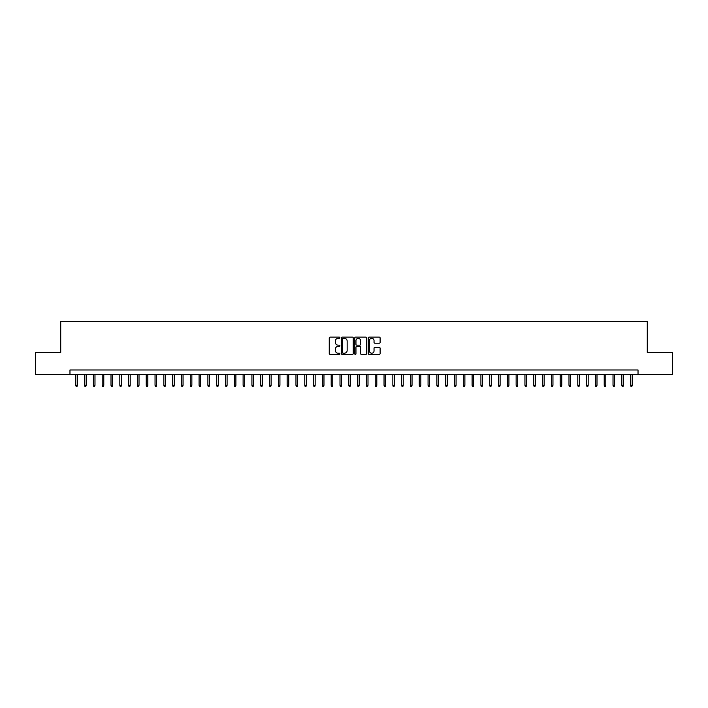 <?xml version="1.0" encoding="UTF-8"?>
<svg xmlns="http://www.w3.org/2000/svg" width="708" height="708" viewBox="0 0 708 708"><rect width="100%" height="100%" fill="white"/><g stroke="black" fill="none" stroke-linecap="round" stroke-linejoin="round"><path stroke-width="1.06" d="M339.911 337.725A0.602 0.602 0 0 0 339.3 337.123L330.123 337.123A0.867 0.867 0 0 0 329.255 337.981L329.255 353.549A0.867 0.867 0 0 0 330.123 354.407L339.3 354.407A0.602 0.602 0 0 0 339.911 353.805A0.602 0.602 0 0 0 339.3 353.204L338.114 353.204A2.77 2.77 0 0 1 335.353 350.433L335.353 349.132A2.77 2.77 0 0 1 338.114 346.371L339.3 346.371A0.602 0.602 0 0 0 339.911 345.769A0.602 0.602 0 0 0 339.3 345.159L338.114 345.159A2.77 2.77 0 0 1 335.353 342.398L335.353 341.097A2.77 2.77 0 0 1 338.114 338.327L339.3 338.327A0.602 0.602 0 0 0 339.911 337.725M379.267 343.212A0.867 0.867 0 0 0 380.125 342.353L380.125 337.981A0.867 0.867 0 0 0 379.267 337.123L369.063 337.123A0.867 0.867 0 0 0 368.195 337.981L368.195 353.549A0.867 0.867 0 0 0 369.063 354.407L379.267 354.407A0.867 0.867 0 0 0 380.125 353.549L380.125 348.274A0.867 0.867 0 0 0 379.267 347.407L374.895 347.407A0.867 0.867 0 0 0 374.036 348.274L374.036 350.885A2.31 2.31 0 0 1 371.718 353.204A2.31 2.31 0 0 1 369.408 350.885L369.408 340.645A2.31 2.31 0 0 1 371.718 338.327A2.31 2.31 0 0 1 374.036 340.645L374.036 342.353A0.867 0.867 0 0 0 374.895 343.212L379.267 343.212M69.968 374.39L35.4 374.39L35.4 352.372L60.72 352.372L60.72 321.547L647.28 321.547L647.28 352.372L672.6 352.372L672.6 374.39L638.032 374.39L638.032 369.983L69.968 369.983L69.968 374.39L638.032 374.39M353.248 337.981A0.867 0.867 0 0 0 352.38 337.123L342.176 337.123A0.867 0.867 0 0 0 341.318 337.981L341.318 353.549A0.867 0.867 0 0 0 342.176 354.407L352.38 354.407A0.867 0.867 0 0 0 353.248 353.549L353.248 337.981M355.62 337.123L365.824 337.123A0.867 0.867 0 0 1 366.682 337.981L366.682 353.549A0.867 0.867 0 0 1 365.824 354.407L361.461 354.407A0.867 0.867 0 0 1 360.593 353.549L360.593 347.239A0.867 0.867 0 0 0 359.726 346.371L356.832 346.371A0.867 0.867 0 0 0 355.965 347.239L355.965 353.805A0.602 0.602 0 0 1 355.363 354.407A0.602 0.602 0 0 1 354.752 353.805L354.752 337.981A0.867 0.867 0 0 1 355.62 337.123M343.132 338.327A0.602 0.602 0 0 0 342.522 338.937L342.522 352.593A0.602 0.602 0 0 0 343.132 353.204L344.38 353.204A2.77 2.77 0 0 0 347.15 350.433L347.15 341.097A2.77 2.77 0 0 0 344.38 338.327L343.132 338.327M360.593 340.69A2.31 2.31 0 0 0 358.283 338.371A2.31 2.31 0 0 0 355.965 340.69L355.965 344.292A0.867 0.867 0 0 0 356.832 345.159L359.726 345.159A0.867 0.867 0 0 0 360.593 344.292L360.593 340.69M77.367 385.311L77.013 386.453L76.137 386.453L75.783 385.311L77.367 385.311L77.367 374.39M75.783 385.311L75.783 374.39M86.172 385.311L85.818 386.453L84.942 386.453L84.588 385.311L86.172 385.311L86.172 374.39M84.588 385.311L84.588 374.39M94.978 385.311L94.624 386.453L93.748 386.453L93.394 385.311L94.978 385.311L94.978 374.39M93.394 385.311L93.394 374.39M103.784 385.311L103.439 386.453L102.554 386.453L102.2 385.311L103.784 385.311L103.784 374.39M102.2 385.311L102.2 374.39M112.599 385.311L112.245 386.453L111.36 386.453L111.006 385.311L112.599 385.311L112.599 374.39M111.006 385.311L111.006 374.39M121.404 385.311L121.05 386.453L120.165 386.453L119.82 385.311L121.404 385.311L121.404 374.39M119.82 385.311L119.82 374.39M130.21 385.311L129.856 386.453L128.98 386.453L128.626 385.311L130.21 385.311L130.21 374.39M128.626 385.311L128.626 374.39M139.016 385.311L138.662 386.453L137.786 386.453L137.432 385.311L139.016 385.311L139.016 374.39M137.432 385.311L137.432 374.39M147.822 385.311L147.468 386.453L146.591 386.453L146.237 385.311L147.822 385.311L147.822 374.39M146.237 385.311L146.237 374.39M156.627 385.311L156.282 386.453L155.397 386.453L155.043 385.311L156.627 385.311L156.627 374.39M155.043 385.311L155.043 374.39M165.442 385.311L165.088 386.453L164.203 386.453L163.849 385.311L165.442 385.311L165.442 374.39M163.849 385.311L163.849 374.39M174.248 385.311L173.894 386.453L173.009 386.453L172.663 385.311L174.248 385.311L174.248 374.39M172.663 385.311L172.663 374.39M183.053 385.311L182.699 386.453L181.823 386.453L181.469 385.311L183.053 385.311L183.053 374.39M181.469 385.311L181.469 374.39M191.859 385.311L191.505 386.453L190.629 386.453L190.275 385.311L191.859 385.311L191.859 374.39M190.275 385.311L190.275 374.39M200.665 385.311L200.311 386.453L199.435 386.453L199.081 385.311L200.665 385.311L200.665 374.39M199.081 385.311L199.081 374.39M209.471 385.311L209.126 386.453L208.241 386.453L207.887 385.311L209.471 385.311L209.471 374.39M207.887 385.311L207.887 374.39M218.285 385.311L217.931 386.453L217.046 386.453L216.692 385.311L218.285 385.311L218.285 374.39M216.692 385.311L216.692 374.39M227.091 385.311L226.737 386.453L225.852 386.453L225.507 385.311L227.091 385.311L227.091 374.39M225.507 385.311L225.507 374.39M235.897 385.311L235.543 386.453L234.667 386.453L234.313 385.311L235.897 385.311L235.897 374.39M234.313 385.311L234.313 374.39M244.703 385.311L244.349 386.453L243.472 386.453L243.118 385.311L244.703 385.311L244.703 374.39M243.118 385.311L243.118 374.39M253.508 385.311L253.154 386.453L252.278 386.453L251.924 385.311L253.508 385.311L253.508 374.39M251.924 385.311L251.924 374.39M262.314 385.311L261.969 386.453L261.084 386.453L260.73 385.311L262.314 385.311L262.314 374.39M260.73 385.311L260.73 374.39M271.129 385.311L270.775 386.453L269.89 386.453L269.536 385.311L271.129 385.311L271.129 374.39M269.536 385.311L269.536 374.39M279.934 385.311L279.58 386.453L278.695 386.453L278.35 385.311L279.934 385.311L279.934 374.39M278.35 385.311L278.35 374.39M288.74 385.311L288.386 386.453L287.51 386.453L287.156 385.311L288.74 385.311L288.74 374.39M287.156 385.311L287.156 374.39M297.546 385.311L297.192 386.453L296.316 386.453L295.962 385.311L297.546 385.311L297.546 374.39M295.962 385.311L295.962 374.39M306.352 385.311L305.998 386.453L305.121 386.453L304.767 385.311L306.352 385.311L306.352 374.39M304.767 385.311L304.767 374.39M315.157 385.311L314.812 386.453L313.927 386.453L313.573 385.311L315.157 385.311L315.157 374.39M313.573 385.311L313.573 374.39M323.963 385.311L323.618 386.453L322.733 386.453L322.379 385.311L323.963 385.311L323.963 374.39M322.379 385.311L322.379 374.39M332.778 385.311L332.424 386.453L331.539 386.453L331.194 385.311L332.778 385.311L332.778 374.39M331.194 385.311L331.194 374.39M341.583 385.311L341.229 386.453L340.344 386.453L339.999 385.311L341.583 385.311L341.583 374.39M339.999 385.311L339.999 374.39M350.389 385.311L350.035 386.453L349.159 386.453L348.805 385.311L350.389 385.311L350.389 374.39M348.805 385.311L348.805 374.39M359.195 385.311L358.841 386.453L357.965 386.453L357.611 385.311L359.195 385.311L359.195 374.39M357.611 385.311L357.611 374.39M368.001 385.311L367.656 386.453L366.771 386.453L366.417 385.311L368.001 385.311L368.001 374.39M366.417 385.311L366.417 374.39M376.806 385.311L376.461 386.453L375.576 386.453L375.222 385.311L376.806 385.311L376.806 374.39M375.222 385.311L375.222 374.39M385.621 385.311L385.267 386.453L384.382 386.453L384.037 385.311L385.621 385.311L385.621 374.39M384.037 385.311L384.037 374.39M394.427 385.311L394.073 386.453L393.188 386.453L392.843 385.311L394.427 385.311L394.427 374.39M392.843 385.311L392.843 374.39M403.233 385.311L402.879 386.453L402.002 386.453L401.648 385.311L403.233 385.311L403.233 374.39M401.648 385.311L401.648 374.39M412.038 385.311L411.684 386.453L410.808 386.453L410.454 385.311L412.038 385.311L412.038 374.39M410.454 385.311L410.454 374.39M420.844 385.311L420.49 386.453L419.614 386.453L419.26 385.311L420.844 385.311L420.844 374.39M419.26 385.311L419.26 374.39M429.65 385.311L429.305 386.453L428.42 386.453L428.066 385.311L429.65 385.311L429.65 374.39M428.066 385.311L428.066 374.39M438.464 385.311L438.11 386.453L437.225 386.453L436.871 385.311L438.464 385.311L438.464 374.39M436.871 385.311L436.871 374.39M447.27 385.311L446.916 386.453L446.031 386.453L445.686 385.311L447.27 385.311L447.27 374.39M445.686 385.311L445.686 374.39M456.076 385.311L455.722 386.453L454.846 386.453L454.492 385.311L456.076 385.311L456.076 374.39M454.492 385.311L454.492 374.39M464.882 385.311L464.528 386.453L463.651 386.453L463.298 385.311L464.882 385.311L464.882 374.39M463.298 385.311L463.298 374.39M473.687 385.311L473.333 386.453L472.457 386.453L472.103 385.311L473.687 385.311L473.687 374.39M472.103 385.311L472.103 374.39M482.493 385.311L482.148 386.453L481.263 386.453L480.909 385.311L482.493 385.311L482.493 374.39M480.909 385.311L480.909 374.39M491.308 385.311L490.954 386.453L490.069 386.453L489.715 385.311L491.308 385.311L491.308 374.39M489.715 385.311L489.715 374.39M500.114 385.311L499.76 386.453L498.875 386.453L498.529 385.311L500.114 385.311L500.114 374.39M498.529 385.311L498.529 374.39M508.919 385.311L508.565 386.453L507.689 386.453L507.335 385.311L508.919 385.311L508.919 374.39M507.335 385.311L507.335 374.39M517.725 385.311L517.371 386.453L516.495 386.453L516.141 385.311L517.725 385.311L517.725 374.39M516.141 385.311L516.141 374.39M526.531 385.311L526.177 386.453L525.301 386.453L524.947 385.311L526.531 385.311L526.531 374.39M524.947 385.311L524.947 374.39M535.337 385.311L534.991 386.453L534.106 386.453L533.752 385.311L535.337 385.311L535.337 374.39M533.752 385.311L533.752 374.39M544.151 385.311L543.797 386.453L542.912 386.453L542.558 385.311L544.151 385.311L544.151 374.39M542.558 385.311L542.558 374.39M552.957 385.311L552.603 386.453L551.718 386.453L551.373 385.311L552.957 385.311L552.957 374.39M551.373 385.311L551.373 374.39M561.763 385.311L561.409 386.453L560.532 386.453L560.178 385.311L561.763 385.311L561.763 374.39M560.178 385.311L560.178 374.39M570.568 385.311L570.214 386.453L569.338 386.453L568.984 385.311L570.568 385.311L570.568 374.39M568.984 385.311L568.984 374.39M579.374 385.311L579.02 386.453L578.144 386.453L577.79 385.311L579.374 385.311L579.374 374.39M577.79 385.311L577.79 374.39M588.18 385.311L587.835 386.453L586.95 386.453L586.596 385.311L588.18 385.311L588.18 374.39M586.596 385.311L586.596 374.39M596.994 385.311L596.64 386.453L595.755 386.453L595.401 385.311L596.994 385.311L596.994 374.39M595.401 385.311L595.401 374.39M605.8 385.311L605.446 386.453L604.561 386.453L604.216 385.311L605.8 385.311L605.8 374.39M604.216 385.311L604.216 374.39M614.606 385.311L614.252 386.453L613.376 386.453L613.022 385.311L614.606 385.311L614.606 374.39M613.022 385.311L613.022 374.39M623.412 385.311L623.058 386.453L622.182 386.453L621.828 385.311L623.412 385.311L623.412 374.39M621.828 385.311L621.828 374.39M632.217 385.311L631.863 386.453L630.987 386.453L630.633 385.311L632.217 385.311L632.217 374.39M630.633 385.311L630.633 374.39"/></g></svg>
